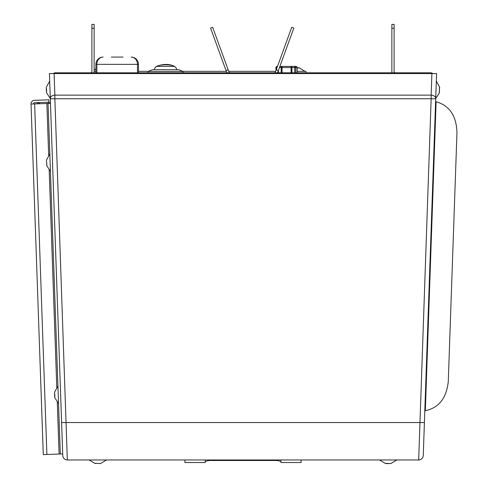 <?xml version="1.0" encoding="UTF-8"?>
<svg xmlns="http://www.w3.org/2000/svg" width="488" height="488" viewBox="0 0 488 488"><rect width="100%" height="100%" fill="white"/><g stroke="black" fill="none" stroke-linecap="round" stroke-linejoin="round"><path stroke-width="0.73" d="M176.796 69.735A11.639 11.639 0 0 0 176.156 67.96L175.155 66.96C172.844 63.83 156.136 64.068 154.989 67.96C154.769 66.276 166.981 61.653 175.003 66.771L176.156 67.954M154.342 69.735A11.639 11.639 0 0 1 154.989 67.96M174.137 66.38L156.977 66.398M148.035 72.797L148.035 71.443L183.11 71.443L183.11 72.797M183.11 71.443L178.675 69.735L152.463 69.735L148.035 71.443M301.072 459.964L301.072 462.526L280.942 462.526L280.942 459.964M280.942 461.349L277.068 460.495L209.12 460.495L205.247 461.349M205.247 459.964L205.247 462.526L184.921 462.526L184.921 459.964M439.267 93.22L439.456 87.718M54.583 392.724L54.68 397.147M54.607 392.151L57.932 386.106L58.542 403.515L54.796 397.714M54.863 395.512L54.656 393.541M54.607 392.541L54.735 391.815M54.735 397.147L54.888 396.152M46.476 160.564L46.848 164.993M46.5 159.991L49.825 153.946L50.258 166.323M46.757 163.352L46.543 161.382M46.5 160.381L46.628 159.655M46.628 164.987L46.781 163.992M385.953 463.6L390.455 463.527M385.593 463.319L386.063 463.362M391.266 463.362L390.455 463.582M389.54 463.527L387.722 463.362M387.069 463.362L385.953 463.533M95.556 463.332L100.077 463.527M95.215 463.319L95.685 463.362M100.888 463.362L100.077 463.582M99.162 463.527L97.344 463.362M96.691 463.362L95.581 463.533M46.281 87.748L46.433 92.171M49.855 85.955L50.294 98.539L46.549 92.738M46.616 90.53L46.403 88.56M46.36 87.566L46.488 86.84M46.488 92.165L46.635 91.177M46.354 87.169L49.684 81.124L46.354 87.169L49.684 81.124L49.721 82.246M50.124 93.69L50.148 94.349M46.403 90.823L46.5 91.347L46.403 90.823M46.5 89.652L46.616 89.084M49.684 81.197L49.697 81.551M50.233 96.807L50.246 97.13M439.487 87.907L439.468 87.419M439.676 87.742L439.456 88.724M439.438 89.365L439.505 91.347M298.558 67.771L299.717 67.997L297.552 67.948M297.192 67.997L297.717 67.808M298.717 67.795L299.601 67.984M304.591 71.346L304.17 71.346M302.963 71.346L302.578 71.346M48.062 103.45L60.305 454.011L62.702 453.925L50.459 103.364L31.037 104.042A3.599 3.599 0 0 1 34.508 100.321L48.788 99.82L48.873 102.218L34.593 102.718A1.202 1.202 0 0 0 33.434 103.956M60.305 454.011L43.279 454.602L31.037 104.042M37.442 103.822A2.324 2.324 0 0 1 39.43 102.547L39.473 103.749M48.141 103.444L48.098 102.248A2.324 2.324 0 0 1 50.172 103.377M91.787 72.108L91.897 71.346M94.141 71.346L95.88 71.346M275.69 71.346L228.707 71.346M226.322 71.346L182.854 71.346M148.285 71.346L138.47 71.346M297.168 71.346L306.006 71.346L306.006 72.797M111.368 57.078L122.982 57.078M95.88 72.797L95.88 64.355A7.277 7.277 0 0 1 103.157 57.078A7.277 6.301 90 0 0 96.856 64.355L137.494 64.355A7.277 6.301 -90 0 0 131.193 57.078A7.277 7.277 0 0 1 138.47 64.355L137.494 64.355L137.494 72.797M138.47 72.797L138.47 64.355A7.277 7.277 0 0 0 131.193 57.078M53.253 73.572A3.447 3.447 0 0 1 55.425 72.797L430.581 72.797A3.447 3.447 0 0 1 432.758 73.572M276.226 69.869L278.337 70.638L293.825 28.084L291.714 27.316L275.452 72.004A1.202 1.202 0 0 1 274.323 72.797M395.31 72.797A1.202 1.202 0 0 1 394.115 71.596L394.115 24.4L391.864 24.4L391.864 28.273L394.115 28.273M91.897 28.273L94.141 28.273L94.141 24.4L91.897 24.4L91.897 71.596A1.202 1.202 0 0 1 90.701 72.797M230.08 72.797A1.202 1.202 0 0 1 228.951 72.004L212.689 27.316L210.578 28.084L226.06 70.638L228.171 69.869M55.425 72.797L55.425 73.572M430.581 73.572L430.581 72.797M278.337 70.638L277.562 72.773A3.447 3.447 0 0 1 277.55 72.797M392.084 72.797A3.447 3.447 0 0 1 391.864 71.596L391.864 28.273M94.141 28.273L94.141 71.596A3.447 3.447 0 0 1 93.928 72.797M226.847 72.797A3.447 3.447 0 0 1 226.841 72.773L226.06 70.638M290.531 66.411A1.159 1.159 0 0 1 291.69 67.57L291.098 67.57A1.159 0.567 -90 0 0 290.531 66.411L282.595 66.411A1.159 0.567 -90 0 0 282.027 67.57L281.43 67.57A1.159 1.159 0 0 1 282.595 66.411M291.69 72.797L291.69 67.57M281.43 67.57L281.43 72.797M297.168 72.797L297.168 67.57A1.159 1.159 0 0 0 296.009 66.411L294.679 66.411A1.159 1.061 90 0 1 295.734 67.57L297.07 67.57A1.159 1.061 -90 0 0 296.009 66.411L291.946 66.411L291.946 72.797M275.952 67.57L276.055 67.57A1.159 1.061 90 0 1 277.117 66.411L277.489 66.411L277.117 66.411A1.159 1.159 0 0 0 275.952 67.57L275.952 70.626M281.179 72.797L281.179 66.411L279.874 66.411M296.826 66.746L296.509 66.52M291.946 66.411L281.179 66.411M49.422 73.572L49.654 80.203L49.422 73.572L436.589 73.572L423.248 455.554A4.575 4.575 0 0 1 418.68 459.964L67.332 459.964A4.575 4.575 0 0 1 62.757 455.554L49.422 73.572L51.74 73.572M423.248 455.554A4.575 4.575 0 0 1 418.68 459.964L431.148 98.759L54.863 98.759L67.332 459.964M424.816 410.743L425.329 410.695C438.944 407.858 446.593 398.068 448.283 381.311L456.963 132.663C456.475 115.863 449.527 105.554 436.12 101.748L435.607 101.663M448.283 381.311L456.963 132.663M54.107 73.572L54.863 95.129L431.148 95.129L431.148 98.759A4.575 0.397 2 0 0 435.717 98.521A4.575 3.233 -178 0 0 435.717 98.362A4.575 3.233 -178 0 0 431.148 95.129L431.898 73.572M54.863 95.129A4.575 3.233 178 0 0 50.294 98.521A4.575 0.397 178 0 0 54.863 98.759L54.863 95.129M209.12 459.964L209.12 460.495M277.068 460.495L277.068 459.964M59.103 454.053L57.297 402.301M56.779 387.399L49.19 170.141M48.672 155.239L46.86 103.493M46.878 454.48L34.636 103.92M96.856 72.797L96.856 64.355L95.88 64.355A7.277 7.277 0 0 1 103.157 57.078M291.098 72.797L291.098 67.57L282.027 67.57L282.027 72.797M297.07 72.797L297.168 67.57M291.946 67.57L295.734 67.57L295.734 72.797M294.679 66.411L294.679 72.797M276.055 70.339L276.055 67.57L277.062 67.57M278.447 72.797L278.447 70.339M279.453 67.57L281.179 67.57M61.598 422.297A4.575 0.397 178 0 0 66.167 422.535L419.845 422.535A4.575 0.397 2 0 0 424.414 422.297M425.329 410.695L436.12 101.748M439.456 92.738L435.717 98.539M439.651 87.169L436.327 81.124M46.689 165.554L50.435 171.355M390.888 463.527L396.903 459.964M385.502 463.527L379.481 459.964M100.51 463.527L106.53 459.964M95.123 463.527L89.103 459.964M95.88 68.887L94.141 70.034L95.88 68.887M299.107 67.808L305.037 71.346L299.107 67.808"/></g></svg>
